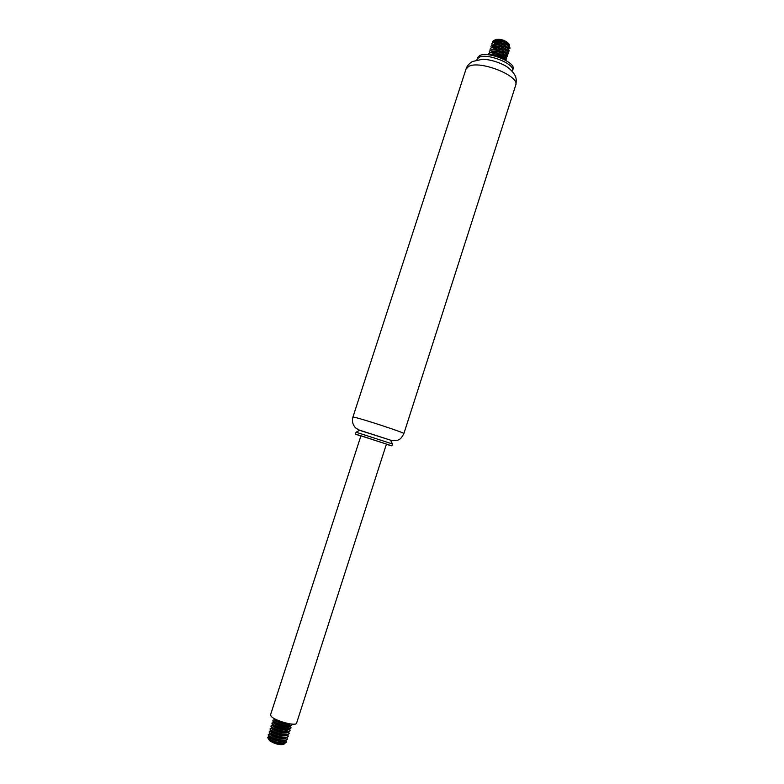 <?xml version="1.0" encoding="UTF-8"?>
<svg xmlns="http://www.w3.org/2000/svg" width="784" height="784" viewBox="0 0 784 784"><rect width="100%" height="100%" fill="white"/><g stroke="black" fill="none" stroke-linecap="round" stroke-linejoin="round"><path stroke-width="1.18" d="M512.305 71.295L513.03 69.159C516.362 62.406 487.501 50.784 479.475 55.703L477.564 57.693L476.897 59.858M512.481 70.883C515.794 64.161 486.933 52.548 478.906 57.448L476.995 59.427M359.729 430.377L390.697 440.216L359.729 430.21L356.054 432.249L355.466 434.071L360.836 436.11M386.345 444.352L391.902 445.841L392.441 443.96L356.122 432.229M391.902 445.841L355.466 434.071M361.806 436.012L360.924 435.835L270.568 714.743L271.068 716.145C274.371 720.731 296.244 726.709 296.577 723.142L386.434 444.077L361.806 436.012M283.191 743.016L283.661 744.104M283.886 744.202L283.377 744.457C279.31 745.123 274.694 743.859 269.539 740.674L267.716 737.656L268.295 736.754L270.696 736.656M269.02 738.989L273.371 738.871M278.624 740.39L281.162 741.566M283.749 740.743L284.651 742.615L283.494 743.467C278.565 743.84 273.822 742.732 269.275 740.135C271.205 741.292 274.439 742.262 278.967 743.046L270.872 740.086L267.736 737.636M282.485 740.811L284.249 742.33L284.21 744.036L281.142 744.477L284.425 742.928M269.275 740.135C272.371 742.37 276.321 743.82 281.142 744.477M272.92 720.143L272.92 721.094C274.047 723.309 286.924 727.336 290.697 725.994L291.962 724.73C291.344 728.267 271.656 722.446 272.92 720.143L274.586 719.771C273.577 721.388 287.865 725.974 290.423 723.946M290.443 726.043L291.031 727.581C290.423 731.149 270.715 725.318 272.009 722.995L273.665 722.613C272.597 724.514 289.365 729.394 289.913 726.298L289.972 726.121M289.688 729.042L290.119 730.423C289.492 734.02 269.794 728.209 271.078 725.847L272.744 725.465C271.666 727.395 288.443 732.276 288.992 729.149L289.051 728.983M288.345 731.433L289.198 733.275C288.581 736.911 268.853 731.08 270.157 728.689L272.175 728.013M287.757 734.608L288.277 736.127C287.65 739.792 267.912 733.961 269.235 731.541L269.725 731.149M286.552 737.146L287.365 738.979C286.709 742.673 266.972 736.842 268.324 734.392L269.98 734.01C268.873 736.019 285.66 740.9 286.238 737.695L286.248 737.195M268.314 734.392L268.353 735.431C269.608 737.754 282.113 741.664 285.984 740.321L286.444 741.831C283.818 743.732 278.634 743.154 270.872 740.086M278.967 743.046L285.043 743.193L286.307 742.242L285.533 740.4M285.415 740.047L284.445 740.596L285.984 740.321L287.365 738.979M269.235 731.541L269.265 732.57C270.5 734.863 283.073 738.802 286.924 737.45L288.287 736.127M270.157 728.689L270.176 729.698C271.391 731.972 284.033 735.931 287.865 734.579L289.208 733.275M270.95 726.258L271.097 726.837C272.273 729.081 284.994 733.06 288.806 731.717L290.119 730.423M286.866 727.287L276.125 723.201M271.999 722.995L272.019 723.965C273.155 726.19 285.964 730.198 289.747 728.855L290.903 727.993L290.011 726.121M289.835 725.955L283.671 722.427M273.92 718.34C275.792 720.124 279.672 721.662 285.582 722.956M284.249 742.33L282.642 740.811M270.255 736.411L269.049 736.862C267.942 738.9 284.729 743.781 285.317 740.547L285.356 740.429M284.396 738.675L283.524 737.95M271.225 733.569L270.353 733.697C274.155 736.558 279.163 737.901 285.386 737.734L286.924 737.45M285.288 735.813L284.396 735.078M272.195 730.737L271.48 730.796M287.875 734.588L286.327 734.863C282.946 736.029 272.215 732.687 271.274 730.835L270.901 731.158C269.804 733.138 286.581 738.028 287.16 734.843L287.209 734.706M286.18 732.952L285.268 732.217M273.175 727.895L271.823 728.316C270.735 730.267 287.512 735.147 288.081 732.001L288.257 731.452M287.071 730.1L286.14 729.355M274.155 725.063L273.077 725.18M287.963 727.238L287.003 726.494M275.135 722.221L273.988 722.338M288.855 724.387L287.875 723.622M288.502 723.622C282.162 723.064 277.634 721.643 274.939 719.379L274.841 718.987M289.1 723.593L290.168 725.514M290.06 725.729L289.384 726.2M290.697 725.994L289.139 726.278C285.827 727.444 274.89 724.044 274.018 722.24L274.116 721.613M276.664 721.574L284.288 724.034M288.208 726.445L289.247 728.365L288.453 729.061M289.757 728.855L288.208 729.14C284.876 730.306 273.998 726.925 273.106 725.102L273.175 724.465M275.645 724.387L287.071 729.081M287.326 729.306L287.924 729.933M288.198 731.452L287.512 731.923M288.816 731.717L287.267 732.001C283.916 733.167 273.106 729.806 272.185 727.964L272.077 727.523M274.645 727.209L282.74 729.826M286.434 732.158L287.022 732.795M287.277 734.314L286.562 734.784M273.636 730.031L281.956 732.717M285.533 735.02L286.111 735.647M286.346 737.185L285.621 737.656M270.235 733.452L270.235 733.226C271.656 732.266 275.302 733.069 281.172 735.608M284.641 737.881L285.209 738.499M284.445 740.596C278.232 740.782 273.234 739.439 269.441 736.568L268.353 735.431M271.656 735.686L280.378 738.499M506.582 46.393L505.2 46.413M504.671 46.374L503.014 46.129M500.035 45.256L498.487 44.561M498.065 44.345L496.831 43.581M495.125 41.875L495.184 40.023M495.645 39.68L496.086 39.484C500.917 38.867 505.102 40.219 508.659 43.551L508.904 43.973M509.032 44.296L508.64 45.678M492.509 42.493L493.097 40.993L494.302 40.298C500.143 39.455 505.141 40.895 509.296 44.629L509.218 46.746M494.292 42.032L494.263 40.886L494.606 42.316M495.841 43.649L496.762 44.316M496.899 44.394L497.673 44.855M494.665 44.541L496.615 46.462L494.126 44.786M494.616 40.278L493.734 42.542M491.303 55.213C497.585 55.36 502.26 56.997 505.337 60.123M488.393 54.517C489.461 49.588 508.257 55.174 506.533 58.947L505.523 59.849M507.366 56.36L505.415 52.94L494.292 49.578C491.509 49.598 489.863 50.254 489.353 51.548L489.226 51.92C490.323 46.971 509.1 52.557 507.356 56.36L506.376 57.261M508.199 53.773L506.219 50.313L495.194 46.971C492.381 46.981 490.706 47.648 490.196 48.961L490.069 49.333C491.166 44.365 509.943 49.941 508.189 53.763L507.219 54.674M509.032 51.176L507.013 47.677L496.105 44.365C493.244 44.374 491.548 45.041 491.029 46.364L490.902 46.746C492.019 41.748 510.776 47.324 509.032 51.176L508.061 52.087M491.744 44.159C492.852 39.141 511.619 44.708 509.865 48.588L507.807 45.041L497.007 41.768C494.116 41.768 492.401 42.434 491.862 43.777L491.735 44.159M496.615 46.462L499.643 47.961M491.784 52.44L501.682 56.987M506.533 58.947L504.622 55.576L493.391 52.185C490.647 52.214 489.02 52.861 488.51 54.135L488.383 54.508M505.788 60.378L503.808 58.212L492.499 54.792L503.083 57.575L504.729 59.427M506.68 47.393L507.65 47.285M509.051 46.56L509.13 46.334C510.58 43.218 495.4 38.524 493.763 42.503M495.449 46.207L496.164 46.766L495.508 46.197M504.867 49.941L506.797 49.872M508.326 48.775C509.218 45.835 495.792 41.483 493.224 44.688M494.645 48.804L495.292 49.304L494.704 48.794M503.945 52.508L504.778 52.528M507.493 51.372C508.404 48.451 494.91 44.08 492.372 47.295M503.034 55.076L503.906 55.115M506.66 53.969C507.611 51.068 494.018 46.668 491.519 49.902M503.22 57.702L505.602 57.016M505.817 56.575C506.807 53.694 493.156 49.274 490.676 52.499M504.984 59.182C505.994 56.389 492.675 51.96 489.941 54.988M490.725 55.115L493.45 54.704M491.019 52.763L494.341 52.107L503.887 54.949L505.562 57.399L501.652 58.33M492.862 54.762L492.127 54.096M491.882 50.156L495.233 49.5L504.69 52.322L506.395 54.811M505.533 55.566C503.759 56.125 501.201 55.782 497.869 54.537M493.665 52.156L492.94 51.499M492.744 47.55L496.125 46.893L505.504 49.706L507.219 51.607M506.376 52.989L505.719 53.165M501.593 52.881L498.448 51.871M494.469 49.559L493.753 48.902M492.587 46.06L497.017 44.296L506.297 47.079L508.052 49M507.219 50.401L506.033 50.656M502.622 50.352L499.075 49.216M495.272 46.962L493.587 44.953M494.439 42.356L497.909 41.689L507.101 44.453L508.885 46.383M508.061 47.814L506.915 48.079M503.622 47.824L499.722 46.56M496.576 44.766L495.38 43.718M468.577 66.493L466 69.139C466.921 66.072 469.057 63.543 472.399 61.524L482.395 59.29C486.149 59.065 496.301 60.819 505.366 65.787C513.099 70.472 516.097 77.008 515.686 77.067C516.411 78.851 516.421 81.565 515.715 85.191C520.341 76.087 479.573 59.809 468.577 66.493M515.715 85.191L403.878 433.591C405.779 433.15 363.1 419.058 354.603 417.333L352.908 417.127C351.928 420.655 352.496 423.84 354.613 426.672C355.123 427.721 356.828 428.917 359.709 430.269M466 69.139L352.908 417.127M390.677 440.275C399.654 441.823 401.3 438.168 403.878 433.591M390.599 440.343L392.441 443.96M274.763 719.202L274.586 719.771M273.92 721.829L273.665 722.613M272.92 724.916L272.744 725.465M271.999 727.768L271.823 728.316M271.156 730.374L270.901 731.158M270.235 733.226L269.97 734.01M269.226 736.343L269.049 736.862M286.405 737.176L286.238 737.695M284.651 742.615L284.406 743.399M269.716 731.139L271.264 730.855L270.176 729.698M268.295 736.754L269.441 736.539M285.033 743.193L283.494 743.467M269.265 732.57L270.353 733.697M271.097 726.827L272.185 727.964M272.009 723.965L273.106 725.102M272.93 721.104L274.018 722.24M273.969 718.369L274.939 719.379M496.086 39.484L494.292 40.278M508.659 43.551L509.296 44.629M504.014 57.614L503.201 57.683M506.356 49.892L505.425 49.97M507.807 45.041L507.101 44.453M496.997 41.768L497.909 41.689M507.013 47.677L506.307 47.079M496.096 44.365L497.017 44.296M506.209 50.313L505.504 49.706M495.194 46.971L496.125 46.893M505.415 52.94L504.69 52.322M494.292 49.578L495.233 49.5M504.612 55.576L503.887 54.949M493.391 52.185L494.341 52.107M503.818 58.212L503.083 57.575"/></g></svg>
